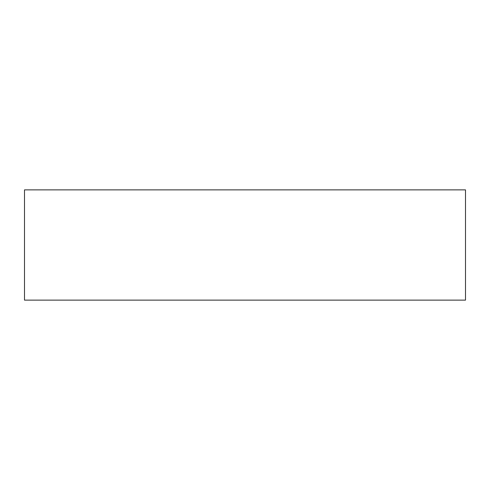 <?xml version="1.0" encoding="UTF-8"?>
<svg xmlns="http://www.w3.org/2000/svg" width="490" height="490" viewBox="0 0 490 490"><rect width="100%" height="100%" fill="white"/><g stroke="black" fill="none" stroke-linecap="round" stroke-linejoin="round"><path stroke-width="0.73" d="M465.5 300.125L465.5 189.875L465.5 300.125L24.5 300.125L24.5 189.875L465.5 189.875L24.5 189.875L24.5 300.125L465.5 300.125"/></g></svg>
